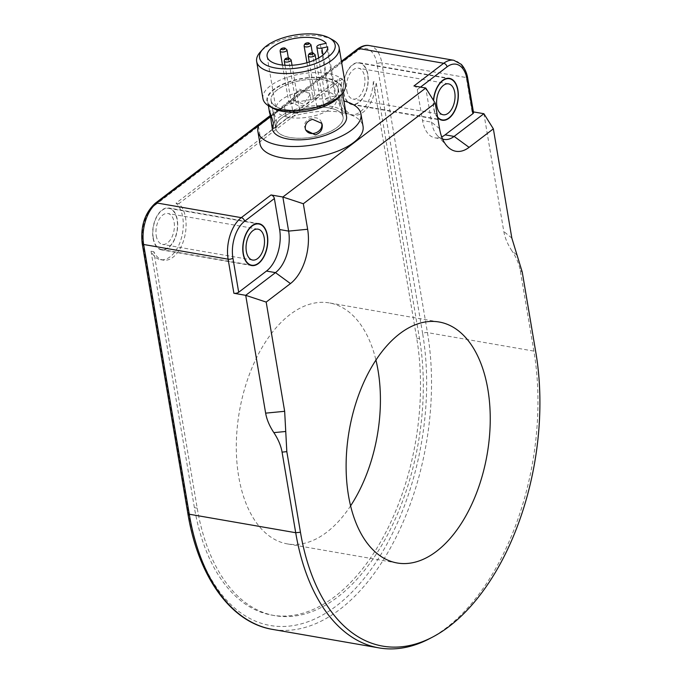 <?xml version="1.0" encoding="UTF-8"?>
<svg xmlns="http://www.w3.org/2000/svg" width="682" height="682" viewBox="0 0 682 682"><rect width="100%" height="100%" fill="white"/><g stroke="black" fill="none" stroke-linecap="round" stroke-linejoin="round"><path stroke-width="0.51" stroke-dasharray="3.41 2.56" d="M156.246 235.75A15.677 8.968 99.9 0 0 162.487 244.386A15.677 8.968 99.9 0 0 174.012 230.473A15.677 8.968 99.9 0 0 167.857 213.492A15.677 8.968 99.9 0 0 158.761 220.073A15.677 8.968 99.9 0 0 156.246 235.75M153.271 238.018A20.912 11.961 -80.1 0 1 156.63 217.115A20.912 11.961 -80.1 0 1 168.761 208.342A20.912 11.961 -80.1 0 1 176.962 230.985A20.912 11.961 -80.1 0 1 161.591 249.535A20.912 11.961 -80.1 0 1 153.271 238.018M271.504 101.857A34.083 14.689 170.4 0 1 271.095 100.459A34.083 14.689 170.4 0 1 302.245 80.288A34.083 14.689 170.4 0 1 338.298 89.086A34.083 14.689 170.4 0 1 308.801 108.958A34.083 14.689 170.4 0 1 271.504 101.857M276.219 129.759A34.083 14.689 170.4 0 1 275.818 128.361A34.083 14.689 170.4 0 1 306.968 108.191A34.083 14.689 170.4 0 1 343.02 116.989A34.083 14.689 170.4 0 1 313.524 136.86A34.083 14.689 170.4 0 1 276.219 129.759M337.965 87.68A34.151 14.714 -9.6 0 0 300.592 80.561A34.151 14.714 -9.6 0 0 271.027 100.467A34.151 14.714 -9.6 0 0 307.156 109.282A34.151 14.714 -9.6 0 0 338.366 89.078A34.151 14.714 -9.6 0 0 337.965 87.68M342.688 115.582A34.151 14.714 170.4 0 1 343.089 116.98A34.151 14.714 170.4 0 1 311.87 137.184A34.151 14.714 170.4 0 1 275.75 128.369A34.151 14.714 170.4 0 1 305.306 108.464A34.151 14.714 170.4 0 1 342.688 115.582M290.208 103.135A3.487 1.5 -9.6 0 0 293.891 102.718A3.487 1.5 -9.6 0 0 295.63 101.047A3.487 1.5 -9.6 0 0 291.947 100.143A3.487 1.5 -9.6 0 0 288.759 102.206A3.487 1.5 -9.6 0 0 290.208 103.135M294.36 113.152A3.487 1.5 -9.6 0 0 298.043 112.735A3.487 1.5 -9.6 0 0 299.782 111.055A3.487 1.5 -9.6 0 0 296.099 110.16A3.487 1.5 -9.6 0 0 292.91 112.223A3.487 1.5 -9.6 0 0 294.36 113.152M314.214 98.02A3.487 1.5 -9.6 0 0 317.889 97.594A3.487 1.5 -9.6 0 0 319.628 95.923A3.487 1.5 -9.6 0 0 315.945 95.028A3.487 1.5 -9.6 0 0 312.757 97.083A3.487 1.5 -9.6 0 0 314.214 98.02M318.366 108.037A3.487 1.5 -9.6 0 0 322.049 107.611A3.487 1.5 -9.6 0 0 323.788 105.94A3.487 1.5 -9.6 0 0 320.097 105.037A3.487 1.5 -9.6 0 0 316.917 107.1A3.487 1.5 -9.6 0 0 318.366 108.037M326.192 43.29L335.109 95.992L329.295 97.236A4.356 1.876 -9.6 0 0 325.74 99.734A4.356 1.876 -9.6 0 0 330.77 100.774L336.576 99.538A30.664 13.214 170.4 0 1 307.812 117.21A30.664 13.214 170.4 0 1 276.04 109.188A30.664 13.214 170.4 0 1 300.447 91.755A30.664 13.214 170.4 0 1 335.109 95.992M327.658 46.828L336.576 99.538M339.534 96.98L342.466 113.289L338.281 101.422L338.826 96.256L339.534 96.98M310.506 96.597C312.416 105.105 296.696 109.725 293.968 101.72C289.526 92.522 306.329 84.713 310.054 95.045L310.506 96.597M273.951 115.147L275.119 124.67L276.338 127.398C279.543 127.295 273.132 110.305 272.706 110.365L273.951 115.147M321.461 122.675L321.205 121.925C318.468 113.92 302.748 118.54 304.666 127.057L305.459 129.324M258.427 125.965L260.524 138.361L286.483 118.574L284.385 106.17L270.584 116.699M286.483 118.574A52.267 22.523 170.4 0 1 363.054 126.358M259.978 143.791A52.267 22.523 170.4 0 1 260.524 138.361M284.385 106.17A52.267 22.523 170.4 0 1 343.839 100.962M262.945 98.643A41.815 18.022 170.4 0 1 299.142 74.27A41.815 18.022 170.4 0 1 344.904 82.982A41.815 18.022 170.4 0 1 345.407 84.696M339.218 96.938A38.328 16.521 -9.6 0 0 342.04 86.81A38.328 16.521 -9.6 0 0 290.958 81.081A38.328 16.521 -9.6 0 0 272.809 108.165M311.043 110.066A37.638 16.223 -9.6 0 0 341.81 88.498A37.638 16.223 -9.6 0 0 301.998 78.78A37.638 16.223 -9.6 0 0 267.591 101.047A37.638 16.223 -9.6 0 0 311.043 110.066M332.671 39.854A41.815 18.022 -9.6 0 0 294.88 36.7A41.815 18.022 -9.6 0 0 260.226 52.105M346.524 116.4A37.638 16.223 -9.6 0 0 306.712 106.682A37.638 16.223 -9.6 0 0 272.314 128.949M344.717 107.756C347.581 117.739 344.461 110.22 341.776 100.672L342.245 95.523L343.506 98.532M271.027 100.467L272.706 110.365L269.339 111.217M292.928 98.754L299.083 89.001L309.449 93.587L309.892 95.13L303.396 104.065L293.362 100.263L292.928 98.754M350.599 505.839A122.308 69.982 -80.1 0 1 287.412 543.912A122.308 69.982 -80.1 0 1 238.691 476.53A122.308 69.982 -80.1 0 1 258.35 354.248A122.308 69.982 -80.1 0 1 329.304 302.91A122.308 69.982 -80.1 0 1 375.935 360.079M342.458 78.89L178.82 203.671A29.965 17.144 -80.1 0 1 184.259 238.402A29.965 17.144 -80.1 0 1 163.322 260.14A29.965 17.144 -80.1 0 1 153.834 251.718L197.209 508.167A195.137 111.643 99.9 0 0 274.94 615.667A195.137 111.643 99.9 0 0 388.143 533.759A195.137 111.643 99.9 0 0 419.507 338.656L376.132 82.207A29.965 17.144 -80.1 0 1 353.404 115.198A29.965 17.144 -80.1 0 1 342.458 78.89L339.645 78.396L176.007 203.176A29.965 17.144 -80.1 0 1 181.446 237.916A29.965 17.144 -80.1 0 1 160.5 259.654A29.965 17.144 -80.1 0 1 151.02 251.232L153.834 251.718M176.007 203.176L178.82 203.671M151.02 251.232L194.396 507.681A195.137 111.643 99.9 0 0 272.127 615.173A195.137 111.643 99.9 0 0 385.33 533.264A195.137 111.643 99.9 0 0 416.693 338.17L373.318 81.721L376.132 82.207M444.025 139.409L435.014 137.849A31.363 17.945 99.9 0 1 422.525 120.569L417.282 89.564A3.487 2.43 -127.3 0 0 413.94 85.975M473.393 111.891L472.063 111.66A3.487 1.5 170.4 0 1 473.513 112.59M435.014 137.849A31.363 17.945 99.9 0 0 441.706 136.894M437.691 117.662A21.253 12.165 -80.1 0 1 433.437 100.288M367.828 74.415A21.253 12.165 99.9 0 0 359.354 62.701A21.253 12.165 99.9 0 0 343.737 81.559A21.253 12.165 99.9 0 0 352.074 104.585A21.253 12.165 99.9 0 0 364.41 95.668A21.253 12.165 99.9 0 0 367.828 74.415M153.066 238.171A21.253 12.165 99.9 0 0 161.532 249.876A21.253 12.165 99.9 0 0 177.158 231.019A21.253 12.165 99.9 0 0 168.821 207.993A21.253 12.165 99.9 0 0 156.485 216.919A21.253 12.165 99.9 0 0 153.066 238.171M373.318 81.721A29.965 17.144 -80.1 0 1 350.582 114.704A29.965 17.144 -80.1 0 1 339.645 78.396M442.584 139.051A31.363 17.945 -80.1 0 1 437.358 135.556A31.363 17.945 -80.1 0 1 431.536 122.138L425.764 88.029M483.888 113.715L503.819 231.53C504.91 237.873 507.647 244.361 512.029 251.01L517.041 255.102M429.481 638.702A209.076 119.623 99.9 0 0 533.878 351.102L520.247 270.498C519.155 264.156 516.419 257.66 512.029 251.01M346.788 90.45A15.677 8.968 99.9 0 0 353.029 99.095A15.677 8.968 99.9 0 0 364.555 85.182A15.677 8.968 99.9 0 0 358.4 68.191A15.677 8.968 99.9 0 0 349.303 74.773A15.677 8.968 99.9 0 0 346.788 90.45M437.597 117.108A20.912 11.961 -80.1 0 1 433.905 108.387A20.912 11.961 -80.1 0 1 433.616 100.569M343.805 92.726A20.912 11.961 -80.1 0 1 347.172 71.823A20.912 11.961 -80.1 0 1 359.295 63.042A20.912 11.961 -80.1 0 1 367.504 85.693A20.912 11.961 -80.1 0 1 352.134 104.244A20.912 11.961 -80.1 0 1 343.805 92.726M286.977 49.88A3.487 1.5 -9.6 0 0 285.528 48.959A3.487 1.5 -9.6 0 0 281.837 49.385A3.487 1.5 -9.6 0 0 280.106 51.056M291.129 59.897A3.487 1.5 -9.6 0 0 289.68 58.967A3.487 1.5 -9.6 0 0 285.988 59.394A3.487 1.5 -9.6 0 0 284.258 61.073M310.975 44.765A3.487 1.5 -9.6 0 0 309.526 43.836A3.487 1.5 -9.6 0 0 305.843 44.262A3.487 1.5 -9.6 0 0 304.112 45.941M315.135 54.773A3.487 1.5 -9.6 0 0 313.686 53.852A3.487 1.5 -9.6 0 0 309.995 54.279A3.487 1.5 -9.6 0 0 308.264 55.95M320.387 44.526L329.295 97.236M323.021 54.969L330.77 100.774M194.396 507.681L197.209 508.167M416.693 338.17L419.507 338.656M417.282 89.564L420.496 87.117M467.75 78.49A3.487 1.5 -9.6 0 0 466.292 77.552A31.363 17.945 99.9 0 0 453.803 60.28M472.063 111.66L466.292 77.552L381.826 62.872L427.443 332.603A209.076 119.623 -80.1 0 1 393.846 541.636A209.076 119.623 -80.1 0 1 272.553 629.401M155.206 203.296A3.487 2.43 -127.3 0 0 154.499 205.572A27.877 15.95 99.9 0 0 142.819 242.485A3.487 1.5 -9.6 0 0 142.197 243.559M142.819 242.485L188.437 512.216A3.487 1.5 -9.6 0 0 187.823 513.29M188.437 512.216A205.589 117.628 99.9 0 0 336.482 605.846A205.589 117.628 99.9 0 0 422.644 333.626A3.487 1.5 170.4 0 1 427.443 332.603L533.878 351.102L535.882 352.739M422.644 333.626L377.027 63.895A3.487 1.5 170.4 0 1 381.826 62.872A31.363 17.945 -80.1 0 0 369.337 45.592M377.027 63.895A27.877 15.95 99.9 0 0 356.95 51.201A3.487 2.43 52.7 0 1 357.658 48.916M270.507 116.255L341.58 62.062M356.95 51.201L154.499 205.572M439.549 128.676L431.536 122.138L422.525 120.569M511.832 238.069L503.819 231.53M522.25 272.127L520.247 270.498M257.967 229.152L167.857 213.492M252.596 260.047L162.487 244.386M161.591 249.535L249.535 264.821M168.761 208.342L256.696 223.628M271.095 100.459L275.818 128.361M338.298 89.086L343.02 116.989M282.476 65.054L288.759 102.206M288.341 57.953L295.63 101.047M284.974 65.267L292.91 112.223M292.041 65.259L299.782 111.055M306.951 62.735L312.757 97.083M312.339 52.829L319.628 95.923M309.287 62.019L316.917 107.1M315.911 59.394L323.788 105.94M267.122 56.478L276.04 109.188M318.673 57.953L325.74 99.734M275.119 124.67L275.75 128.369M338.366 89.078L340.045 98.975M345.876 112.564L342.466 113.289L343.089 116.98M342.594 93.144L341.81 88.498M268.376 105.693L267.591 101.047M305.11 128.6L305.715 130.057M321.205 121.925L321.81 123.382M342.245 95.523L338.826 96.247M276.338 127.398L272.928 128.122M310.054 95.045L309.449 93.587M293.959 101.72L293.354 100.263M439.114 321.998L329.304 302.91M397.222 563L287.412 543.912M163.322 260.14L160.5 259.654M272.127 615.173L274.94 615.667M341.443 61.278L270.379 115.471M437.358 135.556L447.17 146.229M350.582 114.704L353.404 115.198M258.921 223.662L168.821 207.993M251.641 265.545L161.532 249.876M352.074 104.585L442.175 120.245M359.354 62.701L449.455 78.362M448.5 83.86L358.4 68.191M443.13 114.755L353.029 99.095M352.134 104.244L440.078 119.529M359.295 63.042L447.239 78.336"/><path stroke-width="1.02" d="M246.347 251.411A15.677 8.968 -80.1 0 1 248.862 235.733A15.677 8.968 -80.1 0 1 257.967 229.152A15.677 8.968 -80.1 0 1 264.113 246.134A15.677 8.968 -80.1 0 1 252.596 260.047A15.677 8.968 -80.1 0 1 246.347 251.411M243.372 253.678A20.912 11.961 -80.1 0 1 246.731 232.775A20.912 11.961 -80.1 0 1 258.862 224.003A20.912 11.961 -80.1 0 1 267.063 246.654A20.912 11.961 -80.1 0 1 251.701 265.204A20.912 11.961 -80.1 0 1 243.372 253.678M326.192 43.29L320.387 44.526A4.356 1.876 -9.6 0 0 316.823 47.024A4.356 1.876 -9.6 0 0 321.853 48.072L327.658 46.828A30.664 13.214 170.4 0 1 298.895 64.509A30.664 13.214 170.4 0 1 267.122 56.478A30.664 13.214 170.4 0 1 291.529 39.044A30.664 13.214 170.4 0 1 326.192 43.29M305.459 129.324C309.679 138.335 324.606 131.447 321.461 122.675M270.584 116.699L258.427 125.965A52.267 22.523 170.4 0 0 257.881 131.396L259.978 143.791A52.267 22.523 170.4 0 0 315.272 157.286A52.267 22.523 170.4 0 0 363.054 126.358L360.957 113.962A52.267 22.523 170.4 0 1 313.174 144.882A52.267 22.523 170.4 0 1 257.881 131.396M343.839 100.962A52.267 22.523 170.4 0 1 360.957 113.962M339.107 47.493L345.407 84.696A41.815 18.022 170.4 0 1 341.835 94.031A41.815 18.022 170.4 0 1 307.181 109.444A41.815 18.022 170.4 0 1 269.39 106.281A41.815 18.022 170.4 0 1 262.945 98.643L256.654 61.44A41.815 18.022 -9.6 0 0 257.148 63.153A41.815 18.022 -9.6 0 0 302.919 71.874A41.815 18.022 -9.6 0 0 339.107 47.493A41.815 18.022 -9.6 0 0 338.613 45.779A41.815 18.022 -9.6 0 0 332.671 39.854L329.244 37.97A38.328 16.521 170.4 0 1 311.094 65.054A38.328 16.521 170.4 0 1 260.021 59.334A38.328 16.521 170.4 0 1 262.834 49.206A38.328 16.521 170.4 0 1 294.598 35.08A38.328 16.521 170.4 0 1 329.244 37.97M269.39 106.281L272.809 108.165A38.328 16.521 -9.6 0 0 307.454 111.064A38.328 16.521 -9.6 0 0 339.218 96.938L341.835 94.031M262.834 49.206L260.226 52.105A41.815 18.022 -9.6 0 0 256.654 61.44M271.666 125.113L272.928 128.122L273.388 122.973C270.703 113.425 267.583 105.906 270.447 115.889L272.314 128.949A37.638 16.223 -9.6 0 0 315.766 137.969A37.638 16.223 -9.6 0 0 346.524 116.4L345.825 112.428M305.272 128.514L305.715 130.057L315.237 134.874C320.259 133.178 322.595 129.853 322.245 124.891L321.81 123.382L312.62 119.367C307.488 120.791 305.033 123.843 305.272 128.514M342.594 93.144L345.876 112.564M269.339 111.217L270.447 115.889M348.502 495.626A122.308 69.982 -80.1 0 1 368.161 373.335A122.308 69.982 -80.1 0 1 439.114 321.998A122.308 69.982 -80.1 0 1 487.118 454.485A122.308 69.982 -80.1 0 1 397.222 563A122.308 69.982 -80.1 0 1 348.502 495.626M375.935 360.079A122.308 69.982 -80.1 0 1 350.599 505.839M420.496 87.117L447.051 66.862A3.487 2.43 -127.3 0 0 443.709 63.273L413.94 85.975L425.764 88.029L282.86 197.004L271.035 194.95A3.487 2.43 52.7 0 1 274.377 198.539L279.62 229.536A31.363 17.945 99.9 0 1 266.474 271.061L238.691 292.254A3.487 1.5 170.4 0 1 233.892 293.277L245.716 295.332L266.185 302.083L290.455 283.576A41.022 23.469 99.9 0 0 307.642 229.263L303.328 203.748L282.86 197.004L288.631 231.104A31.363 17.945 -80.1 0 1 275.485 272.63L245.716 295.332L265.639 413.147C266.73 419.49 269.467 425.986 273.857 432.627C278.239 439.276 280.984 445.772 282.067 452.115L295.707 532.719A209.076 119.623 99.9 0 0 378.987 647.9A209.076 119.623 99.9 0 0 429.481 638.702L432.695 637.022A206.663 118.242 -80.1 0 1 300.455 532.258L286.824 451.654L285.741 431.476L273.857 432.627M243.167 253.832A21.253 12.165 -80.1 0 1 246.586 232.579A21.253 12.165 -80.1 0 1 258.921 223.662A21.253 12.165 -80.1 0 1 267.259 246.688A21.253 12.165 -80.1 0 1 251.641 265.545A21.253 12.165 -80.1 0 1 243.167 253.832M447.051 66.862A27.877 15.95 -80.1 0 1 467.127 79.555A3.487 1.5 -9.6 0 0 467.75 78.49L473.513 112.59A3.487 1.5 170.4 0 1 472.899 113.664L445.107 134.848A31.363 17.945 99.9 0 1 441.706 136.894M433.437 100.288A21.253 12.165 -80.1 0 1 449.455 78.362A21.253 12.165 -80.1 0 1 457.929 90.075A21.253 12.165 -80.1 0 1 454.51 111.328A21.253 12.165 -80.1 0 1 442.175 120.245A21.253 12.165 -80.1 0 1 437.691 117.662M303.328 203.748L435.235 103.17L439.549 128.676A41.022 23.469 99.9 0 0 447.17 146.229A41.022 23.469 99.9 0 0 469.088 147.355L493.359 128.847L483.888 113.715L454.118 136.417A31.363 17.945 -80.1 0 1 444.025 139.409A31.363 17.945 -80.1 0 1 442.584 139.051M425.764 88.029L435.235 103.17M266.185 302.083L284.658 411.306L285.741 431.476M493.359 128.847L511.832 238.069L522.25 272.127L535.882 352.739A206.663 118.242 -80.1 0 1 432.695 637.022M473.393 111.891L483.888 113.715M436.889 106.119A15.677 8.968 -80.1 0 1 439.404 90.442A15.677 8.968 -80.1 0 1 448.5 83.86A15.677 8.968 -80.1 0 1 454.655 100.842A15.677 8.968 -80.1 0 1 443.13 114.755A15.677 8.968 -80.1 0 1 436.889 106.119M433.616 100.569A20.912 11.961 -80.1 0 1 449.395 78.711A20.912 11.961 -80.1 0 1 457.605 101.354A20.912 11.961 -80.1 0 1 442.234 119.904A20.912 11.961 -80.1 0 1 437.597 117.108M286.977 49.888L284.829 47.996C281.896 47.757 280.319 48.772 280.106 51.048A3.487 1.5 -9.6 0 0 281.555 51.985A3.487 1.5 -9.6 0 0 285.247 51.559A3.487 1.5 -9.6 0 0 286.977 49.88L288.341 57.953M284.275 48.166A1.739 0.75 170.4 0 1 284.002 49.513A1.739 0.75 170.4 0 1 281.564 49.087A1.739 0.75 170.4 0 1 284.275 48.166M291.129 59.905L288.989 58.013C286.048 57.765 284.479 58.788 284.258 61.065A3.487 1.5 -9.6 0 0 285.707 62.002A3.487 1.5 -9.6 0 0 289.398 61.568A3.487 1.5 -9.6 0 0 291.129 59.897L292.041 65.259M288.426 58.175A1.739 0.75 170.4 0 1 288.154 59.522A1.739 0.75 170.4 0 1 285.715 59.104A1.739 0.75 170.4 0 1 288.426 58.175M304.112 45.941A3.487 1.5 -9.6 0 0 305.562 46.862A3.487 1.5 -9.6 0 0 309.244 46.436A3.487 1.5 -9.6 0 0 310.975 44.765L312.339 52.829M308.273 43.043A1.739 0.75 170.4 0 1 308.008 44.39A1.739 0.75 170.4 0 1 305.57 43.963A1.739 0.75 170.4 0 1 308.273 43.043M315.135 54.782L312.987 52.889C310.054 52.65 308.477 53.665 308.264 55.95A3.487 1.5 -9.6 0 0 309.713 56.879A3.487 1.5 -9.6 0 0 313.405 56.453A3.487 1.5 -9.6 0 0 315.135 54.773L315.911 59.394M312.424 53.06A1.739 0.75 170.4 0 1 312.16 54.407A1.739 0.75 170.4 0 1 309.722 53.98A1.739 0.75 170.4 0 1 312.424 53.06M321.853 48.072L323.021 54.969M238.691 292.254L232.92 258.146A3.487 1.5 170.4 0 1 228.12 259.177L233.892 293.277M232.92 258.146A27.877 15.95 -80.1 0 1 244.599 221.241A3.487 2.43 -127.3 0 0 241.266 217.652A31.363 17.945 99.9 0 0 228.12 259.177L143.646 244.488A31.363 17.945 -80.1 0 1 156.792 202.963A3.487 2.43 -127.3 0 0 155.206 203.296C144.695 213.091 140.356 226.518 142.197 243.559A3.487 1.5 -9.6 0 0 143.646 244.488L189.272 514.219L295.707 532.719L300.455 532.258M271.035 194.95L241.266 217.652L156.792 202.963L270.507 116.255M244.599 221.241L274.377 198.539M453.803 60.28A31.363 17.945 99.9 0 0 443.709 63.273L359.243 48.593A31.363 17.945 -80.1 0 1 369.337 45.592L453.803 60.28L461.322 64.381C466.445 70.178 467.426 76.478 467.75 78.49M467.127 79.555L472.899 113.664M187.823 513.29A3.487 1.5 -9.6 0 0 189.272 514.219A209.076 119.623 -80.1 0 0 272.553 629.401C230.959 622.666 198.181 576.776 187.823 513.29L142.197 243.559M369.337 45.592C365.782 44.833 361.886 45.941 357.658 48.916A3.487 2.43 52.7 0 1 359.243 48.593L341.58 62.062M290.455 283.576L275.485 272.63L266.474 271.061M307.642 229.263L288.631 231.104L279.62 229.536M469.088 147.355L454.118 136.417L445.107 134.848M282.067 452.115L286.824 451.654M284.658 411.306L265.639 413.147M249.535 264.821L251.701 265.204M256.696 223.628L258.862 224.003M280.106 51.048L282.476 65.054M284.258 61.065L284.974 65.267M306.951 62.735L304.104 45.933C304.325 43.657 305.903 42.634 308.835 42.872L310.983 44.765M308.264 55.95L309.287 62.019M316.823 47.024L318.673 57.953M269.288 111.089L268.376 105.693M357.658 48.916L341.443 61.278M270.379 115.471L155.206 203.296M272.553 629.401L378.987 647.9M440.078 119.529L442.234 119.904M447.239 78.336L449.395 78.711"/></g></svg>
